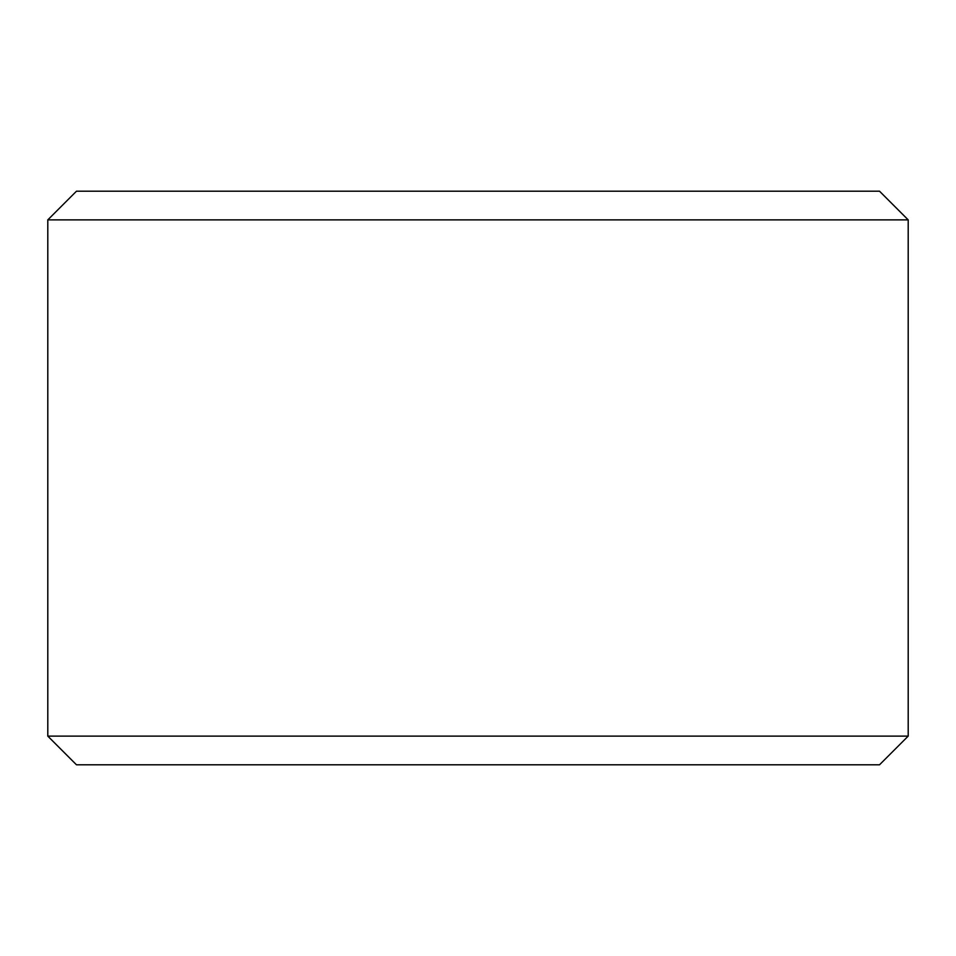 <?xml version="1.0" encoding="UTF-8"?>
<svg xmlns="http://www.w3.org/2000/svg" width="956" height="956" viewBox="0 0 956 956"><rect width="100%" height="100%" fill="white"/><g stroke="black" fill="none" stroke-linecap="round" stroke-linejoin="round"><path stroke-width="1.43" d="M908.2 736.12L47.8 736.12L76.48 764.8L879.52 764.8L908.2 736.12L908.2 219.88L47.8 219.88L76.48 191.2L879.52 191.2L908.2 219.88M47.8 736.12L47.8 219.88"/></g></svg>
